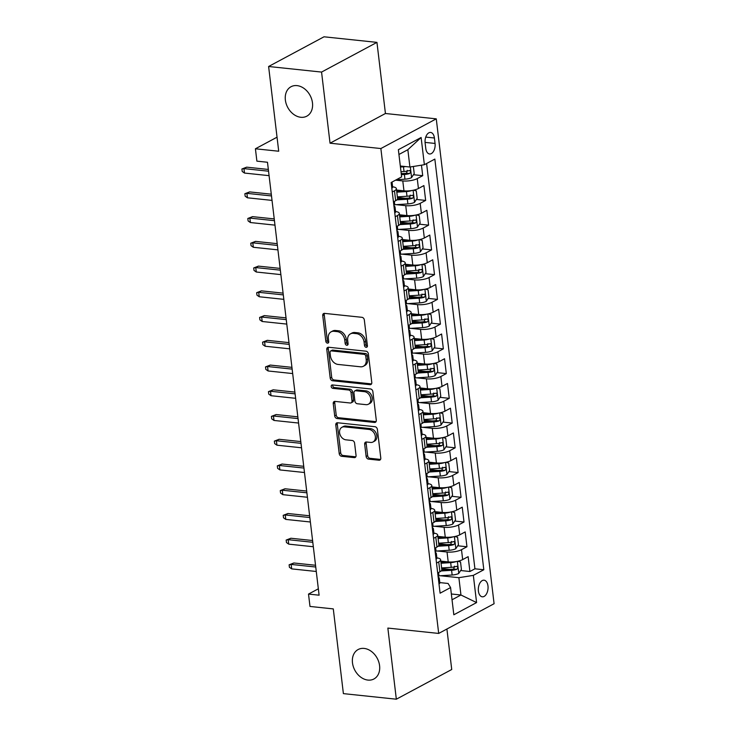 <?xml version="1.0" encoding="UTF-8"?>
<svg xmlns="http://www.w3.org/2000/svg" width="736" height="736" viewBox="0 0 736 736"><rect width="100%" height="100%" fill="white"/><g stroke="black" fill="none" stroke-linecap="round" stroke-linejoin="round"><path stroke-width="1.1" d="M366.151 347.309A1.794 1.362 -118.2 0 0 367.402 345.764L364.329 319.967A2.567 1.941 -118.2 0 0 361.956 317.317L324.539 313.38A2.567 1.941 -118.2 0 0 323.619 313.545A2.567 1.941 -118.2 0 0 322.745 315.588L325.827 341.384A1.794 1.362 -118.2 0 0 328.734 341.697L328.339 338.358A8.197 6.228 -118.2 0 1 331.117 331.826A8.197 6.228 -118.2 0 1 334.061 331.283L337.18 331.614A8.197 6.228 -118.2 0 1 344.761 340.087L345.156 343.427A1.794 1.362 -118.2 0 0 348.073 343.73L347.668 340.391A8.197 6.228 -118.2 0 1 350.446 333.868A8.197 6.228 -118.2 0 1 353.4 333.316L356.518 333.647A8.197 6.228 -118.2 0 1 364.09 342.12L364.495 345.46A1.794 1.362 -118.2 0 0 366.151 347.309M364.145 648.425A16.707 12.687 -118.2 0 0 358.138 649.529A16.707 12.687 -118.2 0 0 353.308 666.604A16.707 12.687 -118.2 0 0 367.917 680.082A16.707 12.687 -118.2 0 0 373.925 678.978A16.707 12.687 -118.2 0 0 378.755 661.903A16.707 12.687 -118.2 0 0 364.145 648.425M297.031 85.615A16.707 12.687 -118.2 0 0 291.024 86.728A16.707 12.687 -118.2 0 0 286.194 103.794A16.707 12.687 -118.2 0 0 300.803 117.282A16.707 12.687 -118.2 0 0 306.811 116.168A16.707 12.687 -118.2 0 0 311.65 99.102A16.707 12.687 -118.2 0 0 297.031 85.615M487.977 585.939A8.354 4.83 96 0 0 484.067 580.198A8.354 4.83 96 0 0 478.4 591.082A8.354 4.83 96 0 0 482.319 596.813A8.354 4.83 96 0 0 487.977 585.939M366.132 456.467A2.567 1.941 -118.2 0 0 368.497 459.117L378.994 460.221A2.567 1.941 -118.2 0 0 379.923 460.046A2.567 1.941 -118.2 0 0 380.788 458.013L377.375 429.355A2.567 1.941 -118.2 0 0 375.001 426.714L337.585 422.768A2.567 1.941 -118.2 0 0 336.665 422.942A2.567 1.941 -118.2 0 0 335.791 424.985L339.213 453.634A2.567 1.941 -118.2 0 0 341.578 456.283L354.255 457.617A2.567 1.941 -118.2 0 0 355.184 457.442A2.567 1.941 -118.2 0 0 356.049 455.409L354.586 443.146A2.567 1.941 -118.2 0 0 352.222 440.496L345.929 439.834A6.854 5.207 -118.2 0 1 339.931 434.304A6.854 5.207 -118.2 0 1 341.918 427.303A6.854 5.207 -118.2 0 1 344.384 426.843L369.012 429.438A6.854 5.207 -118.2 0 1 375.01 434.967A6.854 5.207 -118.2 0 1 373.032 441.977A6.854 5.207 -118.2 0 1 370.567 442.428L366.454 441.996A2.567 1.941 -118.2 0 0 365.534 442.17A2.567 1.941 -118.2 0 0 364.67 444.204L366.132 456.467L367.632 455.667A2.567 1.941 -118.2 0 0 369.996 458.316L380.494 459.42A2.567 1.941 -118.2 0 0 380.549 459.42M321.558 72.073L330.041 143.198L385.434 113.5L376.952 42.375L321.558 72.073L268.612 66.498L278.714 151.23L255.42 148.782L256.892 161.147L267.481 162.26L319.102 595.194L308.513 594.081L309.994 606.446L333.288 608.902L343.39 693.625L396.336 699.2L451.729 669.502L446.908 629.022M330.041 143.198L380.871 148.543L438.693 633.429L387.854 628.075L396.336 699.2M369.996 384.698A2.567 1.941 -118.2 0 0 370.916 384.532A2.567 1.941 -118.2 0 0 371.781 382.49L368.368 353.841A2.567 1.941 -118.2 0 0 365.994 351.192L328.578 347.254A2.567 1.941 -118.2 0 0 327.658 347.42A2.567 1.941 -118.2 0 0 326.784 349.462L330.206 378.12A2.567 1.941 -118.2 0 0 332.571 380.76L369.996 384.698L371.487 383.898A2.567 1.941 -118.2 0 0 371.542 383.907M372.867 391.598L376.289 420.247A2.567 1.941 -118.2 0 1 375.415 422.289A2.567 1.941 -118.2 0 1 374.495 422.464L337.079 418.526A2.567 1.941 -118.2 0 1 334.705 415.877L333.242 403.613A2.567 1.941 -118.2 0 1 334.116 401.571A2.567 1.941 -118.2 0 1 335.036 401.405L350.207 402.997A2.567 1.941 -118.2 0 0 351.127 402.831A2.567 1.941 -118.2 0 0 352.001 400.789L351.026 392.656A2.567 1.941 -118.2 0 0 348.662 390.006L332.865 388.35A1.794 1.362 -118.2 0 1 332.451 384.946L370.502 388.948A2.567 1.941 -118.2 0 1 372.867 391.598M268.612 66.498L324.006 36.8L376.952 42.375M441.683 568.532L449.816 569.388M460.662 570.529L469.908 571.504L468.142 556.655L462.677 559.59L461.49 549.691A10.442 3.119 173.2 0 1 447.037 552.009L437.469 551.006M438.73 543.794L446.862 544.649M457.709 545.79L466.955 546.765L465.189 531.916L459.724 534.851L458.546 524.952A10.442 3.119 173.2 0 1 444.084 527.27L434.525 526.268M435.776 519.055L443.918 519.91M454.756 521.051L464.011 522.026L462.236 507.178L456.771 510.112L455.593 500.213A10.442 3.119 173.2 0 1 441.131 502.532L431.572 501.529M432.832 494.316L440.965 495.172M451.812 496.312L461.058 497.288L459.292 482.439L453.827 485.374L452.64 475.474A10.442 3.119 173.2 0 1 438.187 477.793L428.619 476.79M429.879 469.577L438.012 470.433M448.859 471.574L458.105 472.549L456.338 457.7L450.874 460.635L449.696 450.736A10.442 3.119 173.2 0 1 435.234 453.054L425.675 452.051M426.926 444.838L435.068 445.694M445.915 446.835L455.161 447.81L453.385 432.961L447.92 435.896L446.743 425.997A10.442 3.119 173.2 0 1 432.28 428.315L422.722 427.312M423.982 420.1L432.115 420.955M442.962 422.096L452.208 423.071L450.441 408.222L444.976 411.157L443.79 401.258A10.442 3.119 173.2 0 1 429.336 403.576L419.768 402.574M421.029 395.361L429.162 396.216M440.008 397.357L449.254 398.332L447.488 383.484L442.023 386.418L440.846 376.519A10.442 3.119 173.2 0 1 426.383 378.838L416.824 377.835M418.076 370.622L426.218 371.478M437.064 372.618L446.31 373.594L444.535 358.745L439.07 361.68L437.892 351.78A10.442 3.119 173.2 0 1 423.43 354.099L413.871 353.096M415.132 345.883L423.264 346.739M434.111 347.88L443.357 348.855L441.591 334.006L436.126 336.941L434.948 327.042A10.442 3.119 173.2 0 1 420.486 329.36L410.918 328.357M412.178 321.144L420.311 322M431.158 323.141L440.413 324.116L438.638 309.267L433.173 312.202L431.995 302.303A10.442 3.119 173.2 0 1 417.533 304.621L407.974 303.618M409.225 296.406L417.367 297.261M428.214 298.402L437.46 299.377L435.694 284.528L430.229 287.463L429.042 277.564A10.442 3.119 173.2 0 1 414.589 279.882L405.021 278.88M406.281 271.667L414.414 272.522M425.261 273.663L434.507 274.638L432.74 259.79L427.276 262.724L426.098 252.825A10.442 3.119 173.2 0 1 411.636 255.144L402.068 254.141M403.328 246.928L411.47 247.784M422.308 248.924L431.563 249.9L429.787 235.051L424.322 237.986L423.145 228.086A10.442 3.119 173.2 0 1 408.682 230.405L399.124 229.402M400.384 222.189L408.517 223.045M419.364 224.186L428.61 225.161L426.843 210.312L421.378 213.247L420.192 203.348A10.442 3.119 173.2 0 1 405.738 205.666L396.17 204.663M397.431 197.45L405.564 198.306M416.41 199.447L425.656 200.422L423.89 185.573L418.425 188.508A10.442 3.119 173.2 0 1 403.963 190.826L396.548 190.044M462.677 559.59A10.442 3.119 -6.8 0 1 448.215 561.908L440.8 561.126M459.724 534.851A10.442 3.119 -6.8 0 1 445.262 537.17L437.846 536.388M456.771 510.112A10.442 3.119 -6.8 0 1 442.318 512.431L434.893 511.649M453.827 485.374A10.442 3.119 -6.8 0 1 439.364 487.692L431.949 486.91M450.874 460.635A10.442 3.119 -6.8 0 1 436.411 462.953L428.996 462.171M447.92 435.896A10.442 3.119 -6.8 0 1 433.467 438.214L426.043 437.432M444.976 411.157A10.442 3.119 -6.8 0 1 430.514 413.476L423.099 412.694M442.023 386.418A10.442 3.119 -6.8 0 1 427.561 388.737L420.146 387.955M439.07 361.68A10.442 3.119 -6.8 0 1 424.617 363.998L417.192 363.216M436.126 336.941A10.442 3.119 -6.8 0 1 421.664 339.259L414.248 338.477M433.173 312.202A10.442 3.119 -6.8 0 1 418.71 314.52L411.295 313.738M430.229 287.463A10.442 3.119 -6.8 0 1 415.766 289.782L408.351 289M427.276 262.724A10.442 3.119 -6.8 0 1 412.813 265.043L405.398 264.261M424.322 237.986A10.442 3.119 -6.8 0 1 409.86 240.304L402.445 239.522M421.378 213.247A10.442 3.119 -6.8 0 1 406.916 215.565L399.501 214.783M425.123 142.977L425.776 148.424A8.096 4.683 96 0 0 429.566 153.98A8.096 4.683 96 0 0 435.059 143.446L434.406 138A8.096 4.683 96 0 0 430.615 132.443A8.096 4.683 96 0 0 425.123 142.977M380.871 148.543L436.264 118.846L494.086 603.722L438.693 633.429M469.908 571.504L474.922 568.808L483.819 569.747L434.847 159.086L424.368 164.708L409.906 167.026L400.32 166.014M483.819 569.747L473.34 575.368L476.588 602.582L453.827 614.781L450.579 587.567L440.1 593.188L391.138 182.528L401.617 176.907L398.369 149.693L421.13 137.494L424.368 164.708M413.457 174.708L422.712 175.683L417.248 178.609A10.442 3.119 173.2 0 1 402.785 180.927L395.536 180.164M392.601 186.778A10.442 3.119 173.2 0 1 396.382 188.683L397.569 198.582A10.442 3.119 173.2 0 1 395.664 200.707L393.447 201.903M396.382 188.683A10.442 3.119 173.2 0 1 394.487 190.808L392.26 192.004M437.69 572.985L439.916 571.789A10.442 3.119 -6.8 0 0 441.812 569.664L440.634 559.765A10.442 3.119 173.2 0 1 438.739 561.89L436.512 563.086M434.746 548.246L436.963 547.05A10.442 3.119 -6.8 0 0 438.868 544.925L437.681 535.026A10.442 3.119 173.2 0 1 435.786 537.151L433.559 538.347M431.793 523.508L434.019 522.312A10.442 3.119 -6.8 0 0 435.914 520.186L434.737 510.287A10.442 3.119 173.2 0 1 432.842 512.412L430.615 513.608M428.84 498.769L431.066 497.573A10.442 3.119 -6.8 0 0 432.961 495.448L431.784 485.548A10.442 3.119 173.2 0 1 429.888 487.674L427.662 488.87M425.896 474.03L428.122 472.834A10.442 3.119 -6.8 0 0 430.017 470.709L428.83 460.81A10.442 3.119 173.2 0 1 426.935 462.935L424.718 464.131M422.942 449.291L425.169 448.095A10.442 3.119 -6.8 0 0 427.064 445.97L425.886 436.071A10.442 3.119 173.2 0 1 423.991 438.196L421.765 439.392M419.989 424.552L422.216 423.356A10.442 3.119 -6.8 0 0 424.111 421.231L422.933 411.332A10.442 3.119 173.2 0 1 421.038 413.457L418.812 414.653M417.045 399.814L419.272 398.618A10.442 3.119 -6.8 0 0 421.167 396.492L419.98 386.593A10.442 3.119 173.2 0 1 418.085 388.718L415.868 389.914M414.092 375.075L416.318 373.879A10.442 3.119 -6.8 0 0 418.214 371.754L417.036 361.854A10.442 3.119 173.2 0 1 415.141 363.98L412.914 365.176M411.148 350.336L413.365 349.14A10.442 3.119 -6.8 0 0 415.26 347.015L414.083 337.116A10.442 3.119 173.2 0 1 412.188 339.241L409.961 340.437M408.195 325.597L410.421 324.401A10.442 3.119 -6.8 0 0 412.316 322.276L411.139 312.377A10.442 3.119 173.2 0 1 409.234 314.502L407.017 315.698M405.242 300.858L407.468 299.662A10.442 3.119 -6.8 0 0 409.363 297.537L408.186 287.638A10.442 3.119 173.2 0 1 406.29 289.763L404.064 290.959M402.298 276.12L404.515 274.924A10.442 3.119 -6.8 0 0 406.41 272.798L405.232 262.899A10.442 3.119 173.2 0 1 403.337 265.024L401.111 266.22M399.344 251.381L401.571 250.185A10.442 3.119 -6.8 0 0 403.466 248.06L402.288 238.16A10.442 3.119 173.2 0 1 400.384 240.286L398.167 241.482M396.391 226.642L398.618 225.446A10.442 3.119 -6.8 0 0 400.513 223.321L399.335 213.422A10.442 3.119 173.2 0 1 397.44 215.547L395.214 216.743M425.656 200.422L420.192 203.348M428.61 225.161L423.145 228.086M431.563 249.9L426.098 252.825M434.507 274.638L429.042 277.564M437.46 299.377L431.995 302.303M440.413 324.116L434.948 327.042M443.357 348.855L437.892 351.78M446.31 373.594L440.846 376.519M449.254 398.332L443.79 401.258M452.208 423.071L446.743 425.997M455.161 447.81L449.696 450.736M458.105 472.549L452.64 475.474M461.058 497.288L455.593 500.213M464.011 522.026L458.546 524.952M466.955 546.765L461.49 549.691M474.922 568.808L426.595 163.512M422.712 175.683L421.452 165.168M451.352 593.989L460.948 595.001L458.878 577.686L440.422 575.745M409.906 167.026L407.845 149.702L398.94 154.477M385.434 113.5L436.264 118.846M318.348 588.809L308.513 594.081M277.04 137.19L255.42 148.782M452.042 599.776L460.948 595.001L476.588 602.582M439.797 582.59L448.095 583.464L450.579 587.567M401.194 173.42L402.62 173.567M395.554 211.517A10.442 3.119 173.2 0 1 399.335 213.422M398.507 236.256A10.442 3.119 173.2 0 1 402.288 238.16M401.451 260.995A10.442 3.119 173.2 0 1 405.232 262.899M404.404 285.734A10.442 3.119 173.2 0 1 408.186 287.638M407.358 310.472A10.442 3.119 173.2 0 1 411.139 312.377M410.302 335.211A10.442 3.119 173.2 0 1 414.083 337.116M413.255 359.95A10.442 3.119 173.2 0 1 417.036 361.854M416.199 384.689A10.442 3.119 173.2 0 1 419.98 386.593M419.152 409.428A10.442 3.119 173.2 0 1 422.933 411.332M422.105 434.166A10.442 3.119 173.2 0 1 425.886 436.071M425.049 458.905A10.442 3.119 173.2 0 1 428.83 460.81M428.002 483.644A10.442 3.119 173.2 0 1 431.784 485.548M430.956 508.383A10.442 3.119 173.2 0 1 434.737 510.287M433.9 533.122A10.442 3.119 173.2 0 1 437.681 535.026M436.853 557.86A10.442 3.119 173.2 0 1 440.634 559.765M458.878 577.686L473.34 575.368M407.845 149.702L421.13 137.494M367.356 346.444A1.794 1.362 -118.2 0 1 365.985 344.65L365.59 341.32A8.197 6.228 -118.2 0 0 358.009 332.847L356.518 333.647M350.446 333.868L351.946 333.058A8.197 6.228 -118.2 0 1 354.89 332.516L358.009 332.847M331.117 331.826L332.608 331.025A8.197 6.228 -118.2 0 1 335.561 330.482L338.68 330.814A8.197 6.228 -118.2 0 1 346.26 339.278L346.656 342.617A1.794 1.362 -118.2 0 0 348.027 344.411M324.484 313.37A2.567 1.941 -118.2 0 0 324.245 314.787L327.318 340.584A1.794 1.362 -118.2 0 0 328.688 342.378M328.523 347.245A2.567 1.941 -118.2 0 0 328.284 348.662L331.697 377.31A2.567 1.941 -118.2 0 0 334.07 379.96L371.487 383.898M365.774 356.206A1.794 1.362 -118.2 0 0 364.118 354.347L331.264 350.897A1.794 1.362 -118.2 0 0 330.013 352.443L330.436 355.957A8.197 6.228 -118.2 0 0 338.017 364.43L360.465 366.795A8.197 6.228 -118.2 0 0 363.418 366.252A8.197 6.228 -118.2 0 0 366.197 359.72L365.774 356.206L367.273 355.396A1.794 1.362 -118.2 0 0 365.608 353.547L364.118 354.347M330.62 351.017L332.12 350.207A1.794 1.362 -118.2 0 1 332.764 350.088L365.608 353.547M363.418 366.252L364.909 365.442A8.197 6.228 -118.2 0 0 367.687 358.92L366.197 359.72M367.273 355.396L367.687 358.92M334.981 401.396A2.567 1.941 -118.2 0 0 334.742 402.813L336.205 415.076A2.567 1.941 -118.2 0 0 338.569 417.717L375.995 421.654A2.567 1.941 -118.2 0 0 376.041 421.664M351.127 402.831L352.627 402.031A2.567 1.941 -118.2 0 0 353.492 399.988L352.526 391.856A2.567 1.941 -118.2 0 0 350.161 389.206L334.356 387.541L332.865 388.35M332.755 384.974A1.794 1.362 -118.2 0 0 334.356 387.541M365.958 404.662A6.854 5.207 -118.2 0 0 368.423 404.202A6.854 5.207 -118.2 0 0 370.401 397.201A6.854 5.207 -118.2 0 0 364.412 391.662L355.727 390.752A2.567 1.941 -118.2 0 0 354.807 390.926A2.567 1.941 -118.2 0 0 353.942 392.96L354.908 401.102A2.567 1.941 -118.2 0 0 357.282 403.742L365.958 404.662M368.423 404.202L369.923 403.402A6.854 5.207 -118.2 0 0 371.901 396.391A6.854 5.207 -118.2 0 0 365.902 390.862L364.412 391.662M354.807 390.926L356.307 390.117A2.567 1.941 -118.2 0 1 357.227 389.951L365.902 390.862M366.408 441.996A2.567 1.941 -118.2 0 0 366.169 443.403L367.632 455.667M373.032 441.977L374.523 441.168A6.854 5.207 -118.2 0 0 376.51 434.166A6.854 5.207 -118.2 0 0 370.512 428.637L369.012 429.438M341.918 427.303L343.408 426.494A6.854 5.207 -118.2 0 1 345.874 426.043L370.512 428.637M337.53 422.768A2.567 1.941 -118.2 0 0 337.29 424.175L340.704 452.833A2.567 1.941 -118.2 0 0 343.077 455.483L355.755 456.817A2.567 1.941 -118.2 0 0 355.81 456.817M405.646 166.575A6.918 2.061 173.2 0 1 403.475 166.814L400.43 167.008M413.365 166.465L414.212 173.567L411.516 177.652A6.918 2.061 173.2 0 1 404.956 179.188L396.354 179.722M401.35 174.68L404.395 174.487A6.918 2.061 -6.8 0 0 409.566 173.521C410.955 171.957 410.835 170.964 409.216 170.559A6.918 2.061 173.2 0 1 404.036 171.516L400.991 171.709M407.256 170.347L406.52 173.199A3.524 1.049 173.2 0 1 404.892 173.42L401.23 173.65M409.685 170.494L409.216 170.559M391.81 188.186A6.918 2.061 -6.8 0 0 392.638 187.036L392.076 182.335A6.918 2.061 -6.8 0 0 391.975 182.068M391.175 182.878L391.754 183.08A6.918 2.061 -6.8 0 0 392.076 182.335M268.336 169.446L246.652 167.164L243.956 168.608L268.548 171.203M244.481 173.061L242.208 171.46L241.914 168.995L243.956 168.608L244.481 173.061L269.082 175.656M241.914 168.995L246.652 167.164M411.93 190.477A6.918 2.061 173.2 0 1 406.428 191.553L396.796 192.16M403.089 190.734L396.676 191.139M413.549 190.164L416.282 190.891L417.165 198.306L414.46 202.391A6.918 2.061 173.2 0 1 407.9 203.927L394.413 204.774M396.888 199.879L407.339 199.226A6.918 2.061 -6.8 0 0 412.519 198.26C413.899 196.696 413.779 195.702 412.169 195.298A6.918 2.061 173.2 0 1 406.99 196.254L397.357 196.862M410.21 195.086L409.474 197.938A3.524 1.049 173.2 0 1 407.845 198.159L397.56 198.812M412.629 195.233L412.169 195.298M414.883 215.216A6.918 2.061 173.2 0 1 409.382 216.292L399.749 216.899M406.042 215.473L399.63 215.878M416.493 214.903L419.226 215.63L420.109 223.045L417.413 227.13A6.918 2.061 173.2 0 1 410.854 228.666L397.366 229.512M399.841 224.618L410.292 223.965A6.918 2.061 -6.8 0 0 415.472 222.999C416.852 221.435 416.732 220.441 415.113 220.036A6.918 2.061 173.2 0 1 409.934 220.993L400.31 221.6M413.163 219.825L412.418 222.677A3.524 1.049 173.2 0 1 410.798 222.898L400.513 223.551M415.582 219.972L415.113 220.036M417.827 239.954A6.918 2.061 173.2 0 1 412.326 241.031L402.702 241.638M408.995 240.212L402.574 240.617M419.446 239.642L422.179 240.368L423.062 247.784L420.366 251.868A6.918 2.061 173.2 0 1 413.807 253.405L400.32 254.251M402.794 249.357L413.246 248.704A6.918 2.061 -6.8 0 0 418.416 247.738C419.805 246.174 419.686 245.18 418.066 244.775A6.918 2.061 173.2 0 1 412.887 245.732L403.264 246.339M416.107 244.564L415.371 247.416A3.524 1.049 173.2 0 1 413.742 247.636L403.466 248.29M418.536 244.711L418.066 244.775M420.78 264.693A6.918 2.061 173.2 0 1 415.279 265.77L405.646 266.377M411.939 264.951L405.527 265.356M422.4 264.38L425.132 265.107L426.015 272.522L423.31 276.607A6.918 2.061 173.2 0 1 416.751 278.144L403.264 278.99M405.738 274.096L416.19 273.442A6.918 2.061 -6.8 0 0 421.369 272.476C422.749 270.912 422.63 269.919 421.01 269.514A6.918 2.061 173.2 0 1 415.84 270.471L406.208 271.078M419.06 269.302L418.324 272.154A3.524 1.049 173.2 0 1 416.696 272.375L406.41 273.028M421.48 269.45L421.01 269.514M394.763 212.925A6.918 2.061 -6.8 0 0 395.582 211.775L395.02 207.074A6.918 2.061 -6.8 0 0 394.22 206.255L393.953 206.135M394.128 207.616L394.698 207.819A6.918 2.061 -6.8 0 0 395.02 207.074M394.349 201.416L394.671 204.111A6.918 2.061 173.2 0 1 394.349 204.847L393.916 205.868M271.29 194.184L249.596 191.903L246.9 193.347L271.492 195.942M247.434 197.8L245.162 196.199L244.867 193.734L246.9 193.347L247.434 197.8L272.026 200.394M244.867 193.734L249.596 191.903M397.707 237.664A6.918 2.061 -6.8 0 0 398.535 236.514L397.974 231.812A6.918 2.061 -6.8 0 0 397.173 230.994L396.897 230.874M397.072 232.355L397.652 232.558A6.918 2.061 -6.8 0 0 397.974 231.812M397.302 226.154L397.615 228.85A6.918 2.061 173.2 0 1 397.302 229.586L396.87 230.607M274.234 218.923L252.549 216.642L249.854 218.086L274.445 220.68M250.387 222.539L248.115 220.938L247.82 218.472L249.854 218.086L250.387 222.539L274.979 225.133M247.82 218.472L252.549 216.642M400.66 262.402A6.918 2.061 -6.8 0 0 401.488 261.252L400.927 256.551A6.918 2.061 -6.8 0 0 400.117 255.732L399.85 255.613M400.025 257.094L400.605 257.296A6.918 2.061 -6.8 0 0 400.927 256.551M400.246 250.893L400.568 253.589A6.918 2.061 173.2 0 1 400.246 254.325L399.814 255.346M277.187 243.662L255.502 241.38L252.807 242.825L277.398 245.419M253.331 247.278L251.059 245.677L250.764 243.211L252.807 242.825L253.331 247.278L277.923 249.872M250.764 243.211L255.502 241.38M403.613 287.141A6.918 2.061 -6.8 0 0 404.432 285.991L403.871 281.29A6.918 2.061 -6.8 0 0 403.07 280.471L402.804 280.352M402.978 281.833L403.549 282.035A6.918 2.061 -6.8 0 0 403.871 281.29M403.199 275.632L403.521 278.328A6.918 2.061 173.2 0 1 403.199 279.064L402.767 280.085M280.14 268.401L258.446 266.119L255.751 267.564L280.342 270.158M256.284 272.016L254.012 270.416L253.718 267.95L255.751 267.564L256.284 272.016L280.876 274.611M253.718 267.95L258.446 266.119M423.734 289.432A6.918 2.061 173.2 0 1 418.223 290.508L408.6 291.116M414.892 289.69L408.48 290.094M425.344 289.119L428.076 289.846L428.959 297.261L426.264 301.346A6.918 2.061 173.2 0 1 419.704 302.882L406.217 303.729M408.692 298.834L419.143 298.181A6.918 2.061 -6.8 0 0 424.322 297.215C425.702 295.651 425.583 294.658 423.964 294.253A6.918 2.061 173.2 0 1 418.784 295.21L409.161 295.817M422.013 294.041L421.268 296.893A3.524 1.049 173.2 0 1 419.64 297.114L409.363 297.767M424.433 294.188L423.964 294.253M406.557 311.88A6.918 2.061 -6.8 0 0 407.385 310.73L406.824 306.029A6.918 2.061 -6.8 0 0 406.024 305.21L405.748 305.09M405.922 306.572L406.502 306.774A6.918 2.061 -6.8 0 0 406.824 306.029M406.152 300.371L406.465 303.057A6.918 2.061 173.2 0 1 406.152 303.802L405.72 304.824M283.084 293.14L261.4 290.858L258.704 292.302L283.296 294.897M259.238 296.755L256.965 295.154L256.671 292.689L258.704 292.302L259.238 296.755L283.829 299.35M256.671 292.689L261.4 290.858M426.678 314.171A6.918 2.061 173.2 0 1 421.176 315.247L411.553 315.854M417.846 314.428L411.424 314.833M428.297 313.858L431.029 314.585L431.912 322L429.217 326.085A6.918 2.061 173.2 0 1 422.648 327.621L409.161 328.468M411.645 323.573L422.096 322.92A6.918 2.061 -6.8 0 0 427.266 321.954C428.646 320.39 428.536 319.396 426.917 318.992A6.918 2.061 173.2 0 1 421.737 319.948L412.105 320.556M424.957 318.78L424.221 321.632A3.524 1.049 173.2 0 1 422.593 321.853L412.316 322.506M427.377 318.927L426.917 318.992M429.631 338.91A6.918 2.061 173.2 0 1 424.129 339.986L414.497 340.593M420.79 339.167L414.377 339.572M431.25 338.597L433.982 339.324L434.866 346.739L432.161 350.824A6.918 2.061 173.2 0 1 425.601 352.36L412.114 353.206M414.589 348.312L425.04 347.659A6.918 2.061 -6.8 0 0 430.22 346.693C431.6 345.129 431.48 344.135 429.861 343.73A6.918 2.061 173.2 0 1 424.69 344.687L415.058 345.294M427.91 343.519L427.174 346.371A3.524 1.049 173.2 0 1 425.546 346.592L415.26 347.236M430.33 343.666L429.861 343.73M432.584 363.648A6.918 2.061 173.2 0 1 427.073 364.725L417.45 365.332M423.743 363.906L417.33 364.311M434.194 363.336L436.926 364.062L437.81 371.478L435.114 375.562A6.918 2.061 173.2 0 1 428.554 377.099L415.067 377.945M417.542 373.051L427.993 372.398A6.918 2.061 -6.8 0 0 433.173 371.432C434.553 369.868 434.433 368.874 432.814 368.469A6.918 2.061 173.2 0 1 427.634 369.426L418.011 370.033M430.864 368.258L430.118 371.11A3.524 1.049 173.2 0 1 428.49 371.33L418.214 371.974M433.283 368.405L432.814 368.469M435.528 388.387A6.918 2.061 173.2 0 1 430.026 389.464L420.403 390.071M426.696 388.645L420.274 389.05M437.147 388.074L439.88 388.801L440.763 396.216L438.058 400.301A6.918 2.061 173.2 0 1 431.498 401.838L418.011 402.684M420.495 397.79L430.937 397.136A6.918 2.061 -6.8 0 0 436.117 396.17C437.497 394.606 437.386 393.613 435.767 393.208A6.918 2.061 173.2 0 1 430.588 394.165L420.955 394.772M433.808 392.996L433.072 395.848A3.524 1.049 173.2 0 1 431.443 396.069L421.167 396.713M436.227 393.144L435.767 393.208M438.481 413.126A6.918 2.061 173.2 0 1 432.98 414.202L423.347 414.81M429.64 413.384L423.228 413.788M440.1 412.813L442.824 413.54L443.716 420.955L441.011 425.04A6.918 2.061 173.2 0 1 434.452 426.576L420.964 427.423M423.439 422.528L433.89 421.875A6.918 2.061 -6.8 0 0 439.07 420.909C440.45 419.345 440.33 418.352 438.711 417.947A6.918 2.061 173.2 0 1 433.541 418.904L423.908 419.511M436.761 417.735L436.025 420.587A3.524 1.049 173.2 0 1 434.396 420.808L424.111 421.452M439.18 417.882L438.711 417.947M409.51 336.619A6.918 2.061 -6.8 0 0 410.329 335.469L409.777 330.768A6.918 2.061 -6.8 0 0 408.968 329.949L408.701 329.829M408.876 331.31L409.455 331.513A6.918 2.061 -6.8 0 0 409.777 330.768M409.096 325.11L409.418 327.796A6.918 2.061 173.2 0 1 409.096 328.541L408.664 329.562M286.037 317.878L264.344 315.597L261.657 317.041L286.249 319.636M262.182 321.494L259.909 319.893L259.615 317.428L261.657 317.041L262.182 321.494L286.773 324.088M259.615 317.428L264.344 315.597M412.454 361.358A6.918 2.061 -6.8 0 0 413.282 360.208L412.721 355.506A6.918 2.061 -6.8 0 0 411.921 354.688L411.645 354.568M411.829 356.049L412.399 356.252A6.918 2.061 -6.8 0 0 412.721 355.506M412.05 349.848L412.372 352.535A6.918 2.061 173.2 0 1 412.05 353.28L411.617 354.301M288.99 342.617L267.297 340.336L264.601 341.78L289.193 344.374M265.135 346.233L262.862 344.632L262.568 342.166L264.601 341.78L265.135 346.233L289.726 348.827M262.568 342.166L267.297 340.336M415.408 386.096A6.918 2.061 -6.8 0 0 416.236 384.946L415.674 380.245A6.918 2.061 -6.8 0 0 414.874 379.426L414.598 379.307M414.773 380.788L415.352 380.99A6.918 2.061 -6.8 0 0 415.674 380.245M414.994 374.587L415.316 377.274A6.918 2.061 173.2 0 1 415.003 378.019L414.57 379.04M291.934 367.356L270.25 365.074L267.554 366.519L292.146 369.113M268.088 370.972L265.816 369.371L265.521 366.905L267.554 366.519L268.088 370.972L292.68 373.566M265.521 366.905L270.25 365.074M418.361 410.835A6.918 2.061 -6.8 0 0 419.18 409.685L418.618 404.984A6.918 2.061 -6.8 0 0 417.818 404.165L417.551 404.046M417.726 405.527L418.306 405.729A6.918 2.061 -6.8 0 0 418.618 404.984M417.947 399.326L418.269 402.012A6.918 2.061 173.2 0 1 417.947 402.758L417.514 403.779M294.888 392.095L273.194 389.813L270.508 391.258L295.099 393.852M271.032 395.71L268.76 394.11L268.465 391.635L270.508 391.258L271.032 395.71L295.624 398.305M268.465 391.635L273.194 389.813M421.305 435.574A6.918 2.061 -6.8 0 0 422.133 434.424L421.572 429.723A6.918 2.061 -6.8 0 0 420.771 428.904L420.495 428.784M420.679 430.266L421.25 430.468A6.918 2.061 -6.8 0 0 421.572 429.723M420.9 424.065L421.222 426.751A6.918 2.061 173.2 0 1 420.9 427.496L420.468 428.518M297.841 416.834L276.147 414.552L273.452 415.996L298.043 418.591M273.985 420.449L271.713 418.848L271.418 416.374L273.452 415.996L273.985 420.449L298.577 423.044M271.418 416.374L276.147 414.552M441.434 437.865A6.918 2.061 173.2 0 1 435.924 438.941L426.3 439.548M432.593 438.122L426.181 438.527M443.044 437.552L445.777 438.279L446.66 445.694L443.964 449.779A6.918 2.061 173.2 0 1 437.405 451.315L423.918 452.162M426.392 447.267L436.844 446.614A6.918 2.061 -6.8 0 0 442.014 445.648C443.403 444.084 443.284 443.09 441.664 442.686A6.918 2.061 173.2 0 1 436.485 443.642L426.862 444.25M439.705 442.474L438.969 445.326A3.524 1.049 173.2 0 1 437.34 445.547L427.064 446.191M442.134 442.621L441.664 442.686M424.258 460.313A6.918 2.061 -6.8 0 0 425.086 459.163L424.525 454.462A6.918 2.061 -6.8 0 0 423.715 453.643L423.448 453.523M423.623 455.004L424.203 455.207A6.918 2.061 -6.8 0 0 424.525 454.462M423.844 448.804L424.166 451.49A6.918 2.061 173.2 0 1 423.844 452.235L423.421 453.256M300.785 441.572L279.1 439.291L276.405 440.735L300.996 443.33M276.938 445.188L274.666 443.587L274.362 441.112L276.405 440.735L276.938 445.188L301.53 447.782M274.362 441.112L279.1 439.291M444.378 462.604A6.918 2.061 173.2 0 1 438.877 463.68L429.244 464.287M435.546 462.861L429.125 463.266M445.998 462.291L448.73 463.018L449.613 470.433L446.908 474.518A6.918 2.061 173.2 0 1 440.349 476.054L426.862 476.9M429.336 472.006L439.788 471.353A6.918 2.061 -6.8 0 0 444.967 470.387C446.347 468.823 446.237 467.829 444.618 467.424A6.918 2.061 173.2 0 1 439.438 468.381L429.806 468.988M442.658 467.213L441.922 470.065A3.524 1.049 173.2 0 1 440.294 470.286L430.017 470.93M445.078 467.36L444.618 467.424M427.211 485.052A6.918 2.061 -6.8 0 0 428.03 483.902L427.469 479.2A6.918 2.061 -6.8 0 0 426.668 478.382L426.402 478.262M426.576 479.743L427.156 479.946A6.918 2.061 -6.8 0 0 427.469 479.2M426.797 473.542L427.119 476.229A6.918 2.061 173.2 0 1 426.797 476.974L426.365 477.995M303.738 466.311L282.044 464.03L279.349 465.474L303.95 468.068M279.882 469.927L277.61 468.326L277.316 465.851L279.349 465.474L279.882 469.927L304.474 472.521M277.316 465.851L282.044 464.03M447.332 487.342A6.918 2.061 173.2 0 1 441.83 488.419L432.198 489.026M438.49 487.6L432.078 488.005M448.951 487.03L451.674 487.756L452.566 495.172L449.862 499.256A6.918 2.061 173.2 0 1 443.302 500.793L429.815 501.639M432.29 496.745L442.741 496.092A6.918 2.061 -6.8 0 0 447.92 495.126C449.3 493.562 449.181 492.568 447.562 492.163A6.918 2.061 173.2 0 1 442.391 493.12L432.759 493.727M445.611 491.952L444.866 494.804A3.524 1.049 173.2 0 1 443.247 495.024L432.961 495.668M448.031 492.099L447.562 492.163M430.155 509.79A6.918 2.061 -6.8 0 0 430.983 508.64L430.422 503.939A6.918 2.061 -6.8 0 0 429.622 503.12L429.346 503.001M429.53 504.482L430.1 504.684A6.918 2.061 -6.8 0 0 430.422 503.939M429.75 498.281L430.072 500.968A6.918 2.061 173.2 0 1 429.75 501.713L429.318 502.734M306.682 491.05L284.998 488.768L282.302 490.213L306.894 492.807M282.836 494.666L280.563 493.065L280.269 490.59L282.302 490.213L282.836 494.666L307.427 497.26M280.269 490.59L284.998 488.768M450.276 512.081A6.918 2.061 173.2 0 1 444.774 513.158L435.151 513.765M441.444 512.339L435.022 512.744M451.895 511.768L454.627 512.495L455.51 519.91L452.815 523.995A6.918 2.061 173.2 0 1 446.255 525.532L432.768 526.378M435.243 521.484L445.694 520.83A6.918 2.061 -6.8 0 0 450.864 519.864C452.254 518.291 452.134 517.307 450.515 516.893A6.918 2.061 173.2 0 1 445.335 517.859L435.712 518.466M448.555 516.69L447.819 519.542A3.524 1.049 173.2 0 1 446.191 519.763L435.914 520.407M450.984 516.838L450.515 516.893M433.108 534.529A6.918 2.061 -6.8 0 0 433.936 533.379L433.375 528.678A6.918 2.061 -6.8 0 0 432.566 527.859L432.299 527.74M432.474 529.221L433.053 529.423A6.918 2.061 -6.8 0 0 433.375 528.678M432.694 523.02L433.016 525.706A6.918 2.061 173.2 0 1 432.694 526.452L432.271 527.473M309.635 515.789L287.951 513.507L285.255 514.952L309.847 517.546M285.78 519.404L283.507 517.804L283.213 515.329L285.255 514.952L285.78 519.404L310.38 521.999M283.213 515.329L287.951 513.507M453.229 536.82A6.918 2.061 173.2 0 1 447.727 537.896L438.095 538.504M444.388 537.078L437.975 537.482M454.848 536.507L457.58 537.234L458.464 544.649L455.759 548.734A6.918 2.061 173.2 0 1 449.199 550.261L435.712 551.117M438.187 546.222L448.638 545.569A6.918 2.061 -6.8 0 0 453.818 544.603C455.198 543.03 455.078 542.046 453.468 541.632A6.918 2.061 173.2 0 1 448.288 542.598L438.656 543.205M451.508 541.429L450.772 544.281A3.524 1.049 173.2 0 1 449.144 544.502L438.858 545.146M453.928 541.576L453.468 541.632M436.062 559.268A6.918 2.061 -6.8 0 0 436.88 558.118L436.319 553.417A6.918 2.061 -6.8 0 0 435.519 552.598L435.252 552.478M435.427 553.96L435.997 554.162A6.918 2.061 -6.8 0 0 436.319 553.417M435.648 547.759L435.97 550.445A6.918 2.061 173.2 0 1 435.648 551.19L435.215 552.212M312.588 540.528L290.895 538.246L288.199 539.69L312.791 542.285M288.733 544.143L286.46 542.542L286.166 540.068L288.199 539.69L288.733 544.143L313.324 546.738M286.166 540.068L290.895 538.246M456.182 561.559A6.918 2.061 173.2 0 1 450.68 562.635L441.048 563.242M447.341 561.816L440.928 562.221M457.792 561.246L460.524 561.973L461.408 569.388L458.712 573.473A6.918 2.061 173.2 0 1 452.152 575L438.665 575.856M441.14 570.961L451.591 570.308A6.918 2.061 -6.8 0 0 456.771 569.342C458.151 567.769 458.031 566.784 456.412 566.37A6.918 2.061 173.2 0 1 451.232 567.336L441.609 567.944M454.462 566.168L453.716 569.02A3.524 1.049 173.2 0 1 452.097 569.241L441.812 569.885M456.881 566.315L456.412 566.37M439.006 584.007A6.918 2.061 -6.8 0 0 439.834 582.857L439.272 578.156A6.918 2.061 -6.8 0 0 438.472 577.337L438.196 577.217M438.371 578.698L438.95 578.892A6.918 2.061 -6.8 0 0 439.272 578.156M438.601 572.498L438.914 575.184A6.918 2.061 173.2 0 1 438.601 575.929L438.168 576.95M315.532 565.266L293.848 562.985L291.152 564.429L315.744 567.024M291.686 568.882L289.414 567.281L289.119 564.806L291.152 564.429L291.686 568.882L316.278 571.476M289.119 564.806L293.848 562.985M448.215 561.908L447.037 552.009M445.262 537.17L444.084 527.27M442.318 512.431L441.131 502.532M439.364 487.692L438.187 477.793M436.411 462.953L435.234 453.054M433.467 438.214L432.28 428.315M430.514 413.476L429.336 403.576M427.561 388.737L426.383 378.838M424.617 363.998L423.43 354.099M421.664 339.259L420.486 329.36M418.71 314.52L417.533 304.621M415.766 289.782L414.589 279.882M412.813 265.043L411.636 255.144M409.86 240.304L408.682 230.405M406.916 215.565L405.738 205.666M403.963 190.826L402.785 180.927M395.664 200.707L394.487 190.808M439.916 571.789L438.739 561.89M436.963 547.05L435.786 537.151M434.019 522.312L432.842 512.412M431.066 497.573L429.888 487.674M428.122 472.834L426.935 462.935M425.169 448.095L423.991 438.196M422.216 423.356L421.038 413.457M419.272 398.618L418.085 388.718M416.318 373.879L415.141 363.98M413.365 349.14L412.188 339.241M410.421 324.401L409.234 314.502M407.468 299.662L406.29 289.763M404.515 274.924L403.337 265.024M401.571 250.185L400.384 240.286M398.618 225.446L397.44 215.547M418.425 188.508L417.248 178.609M425.748 137.089L434.406 138M425.068 142.398L435.059 143.446M365.59 341.32L364.09 342.12M354.89 332.516L353.4 333.316M346.656 342.617L345.156 343.427M346.26 339.278L344.761 340.087M338.68 330.814L337.18 331.614M335.561 330.482L334.061 331.283M327.318 340.584L325.827 341.384M324.245 314.787L322.745 315.588M365.985 344.65L364.495 345.46M334.07 379.96L332.571 380.76M331.697 377.31L330.206 378.12M328.284 348.662L326.784 349.462M332.764 350.088L331.264 350.897M375.995 421.654L374.495 422.464M338.569 417.717L337.079 418.526M336.205 415.076L334.705 415.877M334.742 402.813L333.242 403.613M353.492 399.988L352.001 400.789M352.526 391.856L351.026 392.656M350.161 389.206L348.662 390.006M357.227 389.951L355.727 390.752M366.169 443.403L364.67 444.204M345.874 426.043L344.384 426.843M355.755 456.817L354.255 457.617M343.077 455.483L341.578 456.283M340.704 452.833L339.213 453.634M337.29 424.175L335.791 424.985M380.494 459.42L378.994 460.221M369.996 458.316L368.497 459.117M411.58 177.551L410.32 166.952M404.036 171.516L403.475 166.814M404.956 179.188L404.395 174.487M406.52 173.199L409.566 173.521M391.294 183.025L391.754 183.08M414.534 202.29L413.098 190.265M406.99 196.254L406.428 191.553M407.9 203.927L407.339 199.226M409.474 197.938L412.519 198.26M417.478 227.028L416.052 215.004M409.934 220.993L409.382 216.292M410.854 228.666L410.292 223.965M412.418 222.677L415.472 222.999M420.431 251.767L418.996 239.743M412.887 245.732L412.326 241.031M413.807 253.405L413.246 248.704M415.371 247.416L418.416 247.738M423.384 276.506L421.949 264.482M415.84 270.471L415.279 265.77M416.751 278.144L416.19 273.442M418.324 272.154L421.369 272.476M397.192 232.502L397.652 232.558M400.145 257.241L400.605 257.296M426.328 301.245L424.893 289.22M418.784 295.21L418.223 290.508M419.704 302.882L419.143 298.181M421.268 296.893L424.322 297.215M406.042 306.719L406.502 306.774M429.281 325.984L427.846 313.959M421.737 319.948L421.176 315.247M422.648 327.621L422.096 322.92M424.221 321.632L427.266 321.954M432.234 350.722L430.799 338.698M424.69 344.687L424.129 339.986M425.601 352.36L425.04 347.659M427.174 346.371L430.22 346.693M435.178 375.461L433.743 363.437M427.634 369.426L427.073 364.725M428.554 377.099L427.993 372.398M430.118 371.11L433.173 371.432M438.132 400.2L436.696 388.176M430.588 394.165L430.026 389.464M431.498 401.838L430.937 397.136M433.072 395.848L436.117 396.17M441.085 424.939L439.65 412.914M433.541 418.904L432.98 414.202M434.452 426.576L433.89 421.875M436.025 420.587L439.07 420.909M408.995 331.458L409.455 331.513M411.939 356.196L412.399 356.252M414.892 380.935L415.352 380.99M417.846 405.674L418.306 405.729M420.79 430.413L421.25 430.468M444.029 449.678L442.594 437.653M436.485 443.642L435.924 438.941M437.405 451.315L436.844 446.614M438.969 445.326L442.014 445.648M423.743 455.152L424.203 455.207M446.982 474.416L445.547 462.392M439.438 468.381L438.877 463.68M440.349 476.054L439.788 471.353M441.922 470.065L444.967 470.387M426.696 479.89L427.156 479.946M449.926 499.155L448.5 487.131M442.391 493.12L441.83 488.419M443.302 500.793L442.741 496.092M444.866 494.804L447.92 495.126M429.64 504.629L430.1 504.684M452.879 523.894L451.444 511.87M445.335 517.859L444.774 513.158M446.255 525.532L445.694 520.83M447.819 519.542L450.864 519.864M432.593 529.368L433.053 529.423M455.832 548.633L454.397 536.608M448.288 542.598L447.727 537.896M449.199 550.261L448.638 545.569M450.772 544.281L453.818 544.603M458.776 573.372L457.35 561.347M451.232 567.336L450.68 562.635M452.152 575L451.591 570.308M453.716 569.02L456.771 569.342M438.49 578.846L438.95 578.892"/></g></svg>
